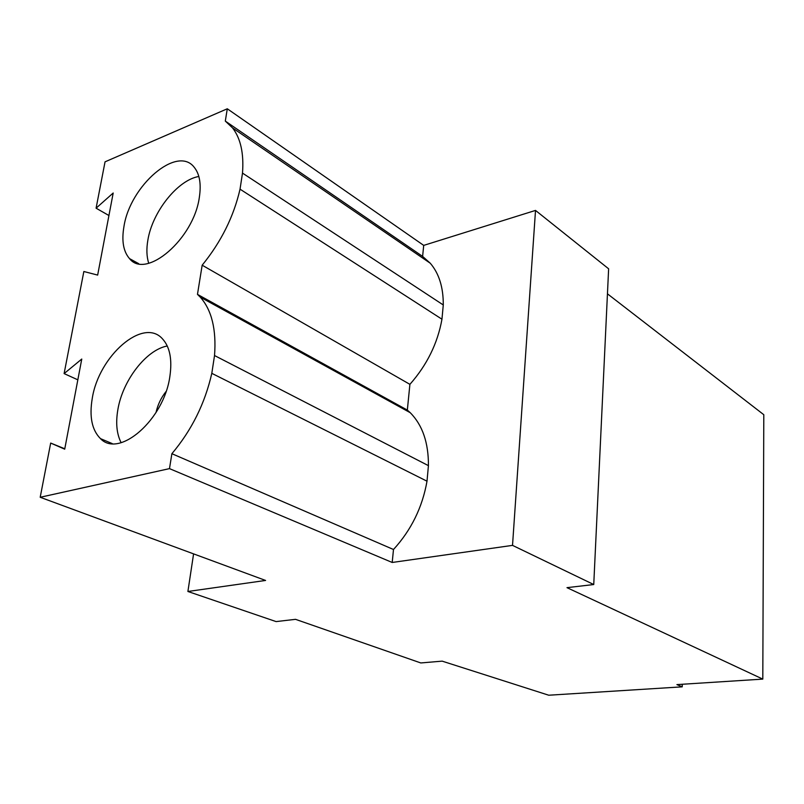 <?xml version="1.0" encoding="UTF-8"?>
<svg xmlns="http://www.w3.org/2000/svg" width="804" height="804" viewBox="0 0 804 804"><rect width="100%" height="100%" fill="white"/><g stroke="black" fill="none" stroke-linecap="round" stroke-linejoin="round"><path stroke-width="1.21" d="M167.272 345.991C146.207 349.79 122.62 380.473 117.856 409.668C115.595 422.944 116.691 433.949 121.133 442.692M198.849 176.478C177.714 179.935 152.388 211.864 147.876 240.064C146.328 248.989 146.619 256.727 148.74 263.27M123.967 226.447C121.484 240.798 123.334 251.521 129.534 258.627C145.906 279.832 193.804 238.989 199.342 197.322C201.352 184.066 199.653 174.076 194.266 167.353C177.282 144.71 130.107 185.664 123.967 226.447M92.279 398.261C89.174 416.643 91.907 430.1 100.48 438.632C119.163 458.602 164.006 419.628 169.855 376.543C172.357 359.458 169.865 346.866 162.398 338.755C143.152 317.047 98.842 355.901 92.279 398.261M169.483 468.621L171.885 453.697L393.488 549.504L392.201 562.468L512.52 545.373L593.744 584.538L566.981 587.654L762.805 679.109L676.908 684.606L682.234 686.837L548.74 695.219L442.15 661.139L420.793 662.948L295.52 619.331L276.104 621.592L187.905 591.483L265.581 580.448L40.2 497.274L169.483 468.621L392.201 562.468M108.932 215.522L96.088 208.186L105.043 161.835L227.291 108.781L225.311 121.092L422.613 256.396L423.708 245.391L535.514 210.417L512.52 545.373M227.291 108.781L423.708 245.391M166.026 391.538C161.061 397.779 157.725 404.784 156.016 412.552M96.088 208.186L113.193 193.01L97.656 275.089L83.847 271.511L64.109 373.599L77.837 379.83M64.782 448.793L50.682 443.064L40.2 497.274M50.682 443.064L64.712 449.175L81.767 359.046L64.109 373.599M171.885 453.697C191.664 430.23 204.97 403.447 211.804 373.337L214.527 355.539C216.487 329.489 211.713 310.002 200.226 297.098L197.472 294.375L202.166 265.199C221.1 241.964 233.723 216.618 240.034 189.171L242.496 173.101C243.984 153.484 240.667 138.429 232.567 127.936L225.311 121.092M202.166 265.199L409.899 384.352L407.337 410.08L197.472 294.375M393.488 549.504C411.246 530.067 422.412 507.294 427.004 481.194L428.431 465.647C428.552 442.733 422.492 425.085 410.251 412.713L407.337 410.08M409.899 384.352C426.954 365.046 437.647 343.328 441.959 319.208L443.275 304.957C443.386 287.41 439.054 273.511 430.301 263.26L422.613 256.396M535.514 210.417L608.628 268.807L593.744 584.538M607.452 293.832L763.8 414.713L762.805 679.109M682.294 684.264L682.234 686.837M193.583 553.876L187.905 591.483M230.024 312.314L229.864 313.409M637.451 689.651L628.718 690.194M441.959 319.208L240.034 189.171M443.275 304.957L242.496 173.101M427.004 481.194L211.804 373.337M428.431 465.647L214.527 355.539M138.73 263.682L129.534 258.627M112.289 443.617L100.48 438.632M430.301 263.26L232.567 127.936M410.251 412.713L200.226 297.098"/></g></svg>
